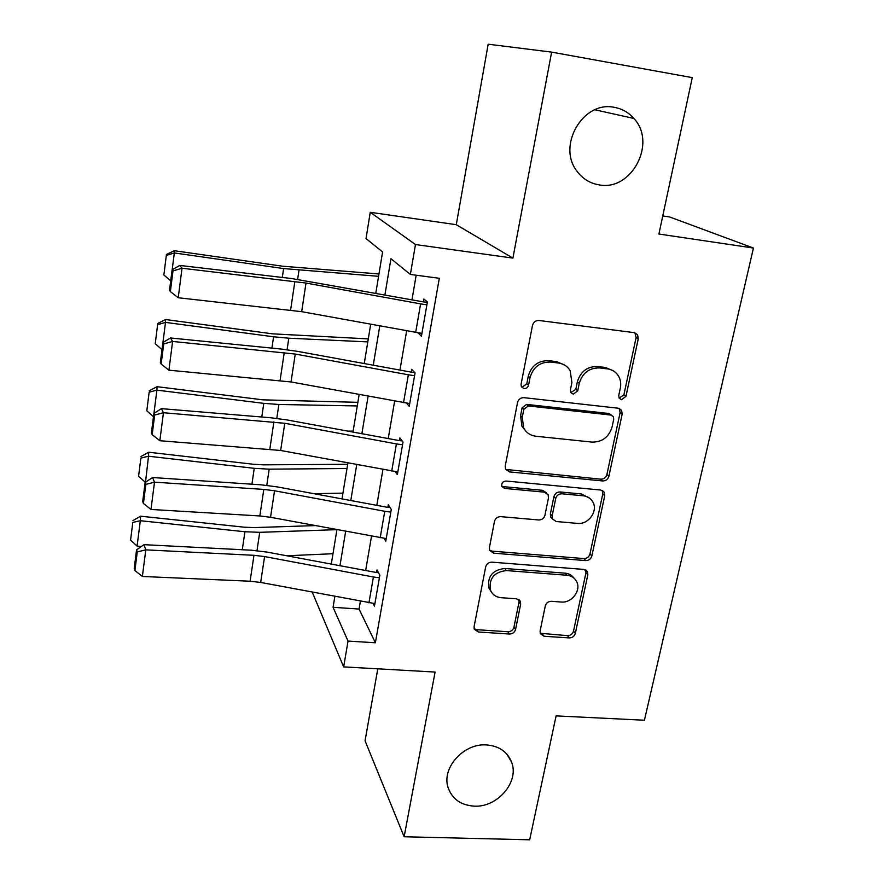 <?xml version="1.0" encoding="UTF-8"?>
<svg xmlns="http://www.w3.org/2000/svg" width="884" height="884" viewBox="0 0 884 884"><rect width="100%" height="100%" fill="white"/><g stroke="black" fill="none" stroke-linecap="round" stroke-linejoin="round"><path stroke-width="1.33" d="M621.562 399.69L625.96 396.352L638.259 338.782L637.552 334.693L634.248 332.638L538.975 320.483C535.638 320.406 533.472 322.052 532.488 325.411L521.063 384.341L521.372 386.761L524.057 388.606C526.378 388.628 527.87 387.501 528.544 385.203L530.024 377.656C533.151 367.103 539.991 361.899 550.555 362.064L558.533 363.015C563.672 363.755 567.55 366.308 570.158 370.683L571.904 382.518L570.39 389.988L570.744 392.518L573.285 394.198L577.727 390.827L579.252 383.369C582.446 372.926 589.219 367.777 599.584 367.932L607.407 368.86C612.17 369.534 615.839 371.855 618.391 375.833C620.579 379.523 621.22 383.623 620.325 388.131L618.756 395.524L619.165 398.165L621.562 399.69M619.143 398.132L623.894 394.861L636.115 337.5L634.9 332.771M521.461 386.905L522.333 387.126L526.798 383.722L528.267 376.208L530.024 377.656M570.788 392.584L575.816 389.347L577.329 381.91L579.252 383.369M486.421 744.925C463.525 743.112 441.204 768.196 448.166 787.766C452.288 799.103 460.94 805.225 474.133 806.142C497.449 807.667 519.571 781.799 511.593 762.152C507.339 751.676 498.952 745.93 486.421 744.925M614.446 107.384C583.009 100.257 556.588 146.114 577.141 171.408C582.722 178.844 589.971 183.32 598.888 184.833C631.32 191.662 657.221 143.142 633.872 118.456C628.635 112.489 622.159 108.798 614.446 107.384M540.102 631.01L540.345 633.695L544.113 636.27L569.329 637.905C572.401 637.806 574.401 636.281 575.329 633.331L587.827 574.821L587.506 571.804L583.893 569.418L491.88 562.158C488.664 562.224 486.598 563.793 485.67 566.876L474.089 626.657L474.266 629.143L478.277 631.994L509.493 634.027C512.643 633.927 514.665 632.38 515.582 629.386L520.665 604.192L520.433 601.485L516.576 598.811L501.051 597.694C495.957 597.164 492.443 594.667 490.487 590.214C488.697 578.611 494.012 572.07 506.421 570.567L566.931 575.241C571.495 575.727 574.766 577.904 576.722 581.771C581.341 590.534 571.672 603.208 561.318 602.026L551.373 601.319C548.246 601.396 546.224 602.943 545.284 605.938L540.102 631.01M360.396 601.219L359.059 609.054L375.38 642.767L348.042 641.077L343.655 666.89L312.251 592.158M551.627 52.123L488.178 44.2L456.277 224.702L512.908 258.106L551.627 52.123L692.26 77.626L658.9 234.028L753.433 248.039L644.425 720.228L556.102 715.885L529.671 839.8L404.132 836.75L435.094 672.061L343.655 666.89M512.908 258.106L415.469 244.537L410.375 274.438L390.938 258.714L384.916 294.947M375.38 642.767L439.304 278.294L410.375 274.438M602.7 480.951C605.849 480.929 607.916 479.36 608.888 476.244L622.17 414.121L621.607 410.397L618.17 408.209L523.936 397.667C520.632 397.634 518.499 399.259 517.538 402.529L505.217 466.078L505.549 469.161L509.471 471.912L602.7 480.951L600.744 479.183C603.882 479.161 605.938 477.603 606.91 474.487L620.115 412.574L619.297 408.474M604.744 495.681L591.86 555.959C590.91 558.986 588.877 560.533 585.76 560.6L493.637 553.174L489.659 550.356L489.416 547.594L494.488 521.394C495.427 518.256 497.515 516.676 500.753 516.643L538.732 519.98C541.925 519.936 543.991 518.367 544.942 515.261L548.478 497.847L548.113 494.697L544.356 492.145L504.642 488.421L501.891 486.487C501.272 483.25 502.664 481.426 506.079 481.029L600.766 490.034L604.313 492.333L604.744 495.681L602.778 493.869L589.971 553.948L591.86 555.959M377.788 668.823L365.059 740.803L404.132 836.75M416.176 275.211L411.966 299.853M406.662 330.815L399.944 370.12M394.651 401.016L388.22 438.63M382.949 469.437L376.794 505.427M371.534 536.146L365.644 570.578M418.066 332.87L421.425 336.252L427.381 301.974L423.922 299.046L423.436 301.897L427.315 302.394M406.563 403.148L409.237 406.32L415.049 372.915L411.745 369.368L411.259 372.142L414.684 372.529M395.258 471.625L397.347 474.62L403.016 442.055L399.866 437.911L399.402 440.619L402.132 440.895M384.076 538.367L385.767 541.207L391.292 509.449L388.286 504.753L387.833 507.394L390.098 507.593M373.07 603.429L374.462 606.159L379.855 575.186L376.993 569.959L376.54 572.534L378.485 572.677M753.433 248.039L669.674 216.978L662.757 215.928M375.788 293.289L382.584 251.951L366.031 238.57L370.252 212.293L415.469 244.537M456.277 224.702L370.252 212.293M334.859 596.413L333.058 607.297L348.042 641.077M379.777 325.92L373.247 365.236M368.12 396.131L361.865 433.757M356.749 464.575L350.771 500.576M345.666 531.317L339.953 565.76M331.279 564.136L336.937 529.682M341.986 498.941L347.909 462.94M352.97 432.121L359.158 394.485M364.241 363.589L370.694 324.262M359.059 609.054L333.058 607.297M418.033 333.025L421.9 333.5M613.12 370.728L605.374 367.468L607.407 368.86M577.329 381.91C580.501 371.512 587.252 366.385 597.584 366.529L605.374 367.468M564.998 365.28L556.666 361.633L558.533 363.015M528.267 376.208C531.383 365.689 538.201 360.517 548.721 360.683L556.666 361.633M505.681 469.426L600.744 479.183M613.739 419.182L613.363 416.618L610.932 415.06L528.301 405.933L523.836 409.325L522.3 417.193L523.593 427.779C526.168 432.685 530.256 435.492 535.837 436.232L592.081 442.099C602.269 442.133 608.943 437.061 612.104 426.895L613.739 419.182M611.474 415.16L608.921 413.502L610.932 415.06M525.958 431.281L521.88 426.165L520.588 415.613L522.112 407.778L526.566 404.397L608.921 413.502M489.626 550.257L492.068 551.141L583.893 558.577C586.998 558.511 589.02 556.975 589.971 553.948M546.279 492.731L542.599 490.322L503.007 486.609L504.642 488.421M501.803 486.266L503.007 486.609M577.539 523.394C588.302 524.809 598.203 511.173 592.943 502.112C590.899 498.41 587.694 496.311 583.329 495.791L561.926 493.791C558.732 493.813 556.666 495.383 555.704 498.51L552.146 515.902L552.489 518.985L556.224 521.516L577.539 523.394M589.65 498.2L581.44 493.968L583.329 495.791M552.5 519.007L550.71 517.074L550.367 514.002L553.903 496.675C554.865 493.559 556.931 491.99 560.102 491.968L581.44 493.968M602.778 493.869L602.302 490.443M574.048 578.18C571.948 575.219 568.976 573.539 565.13 573.175L566.931 575.241M491.139 591.606L488.94 588.059C487.15 576.501 492.443 569.97 504.819 568.478L565.13 573.175M474.133 628.723L476.785 629.706L507.902 631.74C511.04 631.651 513.063 630.104 513.969 627.132L519.03 602.015L518.897 599.606M540.19 633.275L567.539 635.64C570.6 635.541 572.6 634.016 573.528 631.077L585.959 572.755L585.727 569.948M378.96 273.974L282.593 266.206L174.292 250.702L174.314 252.946L283.609 268.57L378.584 276.316M166.325 255.41L163.86 274.979L166.325 255.41L174.314 252.946L172.181 269.753M170.7 280.891L163.86 274.979M166.336 254.504L174.292 250.702M415.668 332.461L420.607 303.875L426.884 304.847L421.911 333.412L301.676 311.676L178.237 297.753L182.027 268.239L172.988 270.924L172.115 269.786L169.507 290.35L170.369 291.565L172.988 270.924M420.607 303.875L306.008 283.057L182.027 268.239L179.772 265.432L291.643 278.537L423.436 301.897M179.772 265.432L172.115 269.786M170.369 291.565L178.237 297.753M368.296 338.904L272.67 333.843L165.551 319.533L165.496 322.395L273.587 336.793L288.814 338.196L367.799 341.898M157.628 324.66L155.23 343.732L157.628 324.66L165.496 322.395L162.943 342.517M161.982 349.644L155.23 343.732M157.683 323.5L165.551 319.533M357.865 402.331L262.979 399.844L157.032 386.695L156.899 390.131L263.797 403.358L278.88 404.474L357.269 405.944M347.5 431.105L353.136 431.149M149.142 392.198L146.81 410.817L149.142 392.198L156.899 390.131L153.949 413.392M153.462 416.718L146.81 410.817M149.23 390.805L157.032 386.695M347.688 464.299L263.41 464.84L253.52 464.277L148.722 452.232L148.512 456.221L254.249 468.321L269.189 469.161L346.992 468.52M313.754 493.692L342.948 493.139M140.865 458.1L138.589 476.266L140.865 458.1L148.512 456.221L145.506 482.233M145.208 482.2L138.589 476.266M140.987 456.487L148.722 452.232M403.535 402.651L408.353 374.794L414.552 375.711L409.712 403.557L291.024 381.965L168.91 370.175L172.612 341.434L163.706 343.953L162.877 342.55L160.335 362.584L161.153 364.053L163.706 343.953M408.353 374.794L295.256 354.064L172.612 341.434L170.468 337.975L281.167 349.047L297.499 351.357L411.259 372.142M170.468 337.975L162.877 342.55M161.153 364.053L168.91 370.175M391.711 471.062L396.408 443.901L402.54 444.785L397.822 471.923L280.648 450.475L159.838 440.707L163.441 412.717L154.667 415.071L153.882 413.436L151.407 432.95L152.181 434.663L154.667 415.071M396.408 443.901L284.77 423.281L163.441 412.717L161.407 408.651L270.935 417.778L287.09 419.944L399.402 440.619M161.407 408.651L153.882 413.436M152.181 434.663L159.838 440.707M380.186 537.759L384.761 511.284L390.827 512.112L386.22 538.577L270.537 517.284L259.841 515.958L150.987 509.449L154.501 482.167L145.86 484.377L145.12 482.498L142.7 501.526L143.429 503.46L145.86 484.377M384.761 511.284L274.548 490.764L263.808 489.404L154.501 482.167L152.578 477.526L260.968 484.808L276.935 486.841L387.833 507.394M152.578 477.526L145.12 482.498M143.429 503.46L150.987 509.449M315.102 525.604L254.084 527.593L244.293 527.196L140.6 516.201L140.324 520.709L244.923 531.748L259.73 532.323L336.793 529.66M286.781 555.793L332.992 553.716M132.799 522.411L130.567 540.146L132.799 522.411L140.324 520.709L137.097 546.08L141.329 546.511M137.097 546.08L130.567 540.146M132.931 520.599L140.6 516.201M368.948 602.822L373.413 576.998L379.402 577.782L374.915 603.595L260.67 582.446L250.095 581.219L142.368 576.456L145.794 549.859L137.274 551.914L136.567 549.826L134.213 568.368L134.909 570.523L137.274 551.914M373.413 576.998L264.581 556.566L253.973 555.307L145.794 549.859L143.97 544.666L251.244 550.202L267.034 552.08L376.54 572.534M143.97 544.666L136.567 549.826M134.909 570.523L142.368 576.456M623.894 394.861L625.96 396.352M526.798 383.722L528.544 385.203M575.816 389.347L577.727 390.827M597.584 366.529L599.584 367.932M548.721 360.683L550.555 362.064M636.115 337.5L638.259 338.782M507.814 470.144L509.471 471.912M620.115 412.574L622.17 414.121M606.91 474.487L608.888 476.244M526.566 404.397L528.301 405.933M522.112 407.778L523.836 409.325M520.588 415.613L522.3 417.193M583.893 558.577L585.76 560.6M492.068 551.141L493.637 553.174M542.599 490.322L544.356 492.145M560.102 491.968L561.926 493.791M553.903 496.675L555.704 498.51M550.367 514.002L552.146 515.902M504.819 568.478L506.421 570.567M519.03 602.015L520.665 604.192M513.969 627.132L515.582 629.386M507.902 631.74L509.493 634.027M476.785 629.706L478.277 631.994M585.959 572.755L587.827 574.821M573.528 631.077L575.329 633.331M567.539 635.64L569.329 637.905M542.4 633.994L544.113 636.27M283.609 268.57L282.305 277.443M298.991 270.283L297.632 279.311M301.676 311.676L306.008 283.057M290.604 310.063L294.88 281.399M273.587 336.793L271.918 348.119M288.814 338.196L287.079 349.733M263.797 403.358L261.786 417.016M278.88 404.474L276.803 418.386M254.249 468.321L251.918 484.2M269.189 469.161L266.769 485.327M291.024 381.965L295.256 354.064M280.084 380.452L284.261 352.517M280.648 450.475L284.77 423.281M269.841 449.061L273.907 421.823M270.537 517.284L274.548 490.764M259.841 515.958L263.808 489.404M244.923 531.748L242.282 549.737M259.73 532.323L256.979 550.633M260.67 582.446L264.581 556.566M250.095 581.219L253.973 555.307M594.91 109.782L633.872 118.456M506.963 754.262L511.593 762.152M635.408 333.412L637.552 334.693M619.551 408.872L621.607 410.397M521.88 426.165L523.593 427.779M550.71 517.074L552.489 518.985M602.358 490.532L604.313 492.333M488.94 588.059L490.487 590.214M519.151 599.783L520.433 601.485M585.915 570.058L587.506 571.804"/></g></svg>
